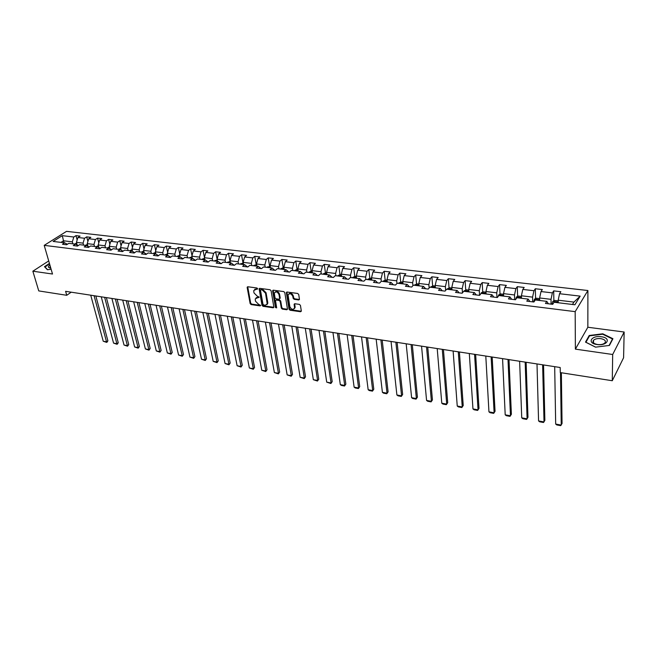 <?xml version="1.0" encoding="UTF-8"?>
<svg xmlns="http://www.w3.org/2000/svg" width="657" height="657" viewBox="0 0 657 657"><rect width="100%" height="100%" fill="white"/><g stroke="black" fill="none" stroke-linecap="round" stroke-linejoin="round"><path stroke-width="0.99" d="M257.667 288.702L256.953 287.988L247.861 286.764L247.172 287.544L250.136 303.583L251.146 304.585L260.164 305.891L260.648 305.357L258.768 304.487L255.532 301.251L255.286 299.912L255.302 298.82L259.162 297.071L257.273 296.192L254.021 292.948L253.774 291.601L253.799 290.476L257.667 288.702M593.526 340.769L593.049 340.942M298.705 299.945L299.461 299.428L298.73 294.508L297.678 293.457L287.093 292.037L286.353 292.537L289.039 309.201L290.065 310.227L300.561 311.747L301.317 310.966L300.446 305.423L299.403 304.388L294.878 303.748L294.131 304.257L294.574 308.018C292.997 310.088 291.412 309.611 289.819 306.597L288.062 295.034C289.663 292.965 291.256 293.441 292.841 296.471L293.129 298.286L294.172 299.321L298.705 299.945L299.452 299.461M575.384 349.13L612.685 354.493L612.275 380.732L623.592 357.745L624.15 332.023L587.843 327.243L587.9 290.525L575.171 311.64L575.384 349.13L587.843 327.243M48.717 260.928L32.85 271.201L52.503 274.026L44.208 245.357L575.171 311.64M32.85 271.201L38.755 290.911L66.743 295.297L71.194 292.184M612.275 380.732L560.265 372.585L560.191 367.509L65.61 291.322L66.743 295.297M271.095 290.772L270.06 289.745L259.811 288.366L259.121 288.809L261.995 305.291L263.005 306.31L273.172 307.78L273.887 307.32L271.095 290.772M273.345 290.189L283.758 291.585L284.801 292.628L287.495 309.258L286.756 309.743L282.321 309.102L281.295 308.084L280.194 301.506L279.159 300.479L276.227 300.068L275.505 300.536L276.671 307.887L275.455 307.501L272.622 290.985L273.345 290.189M587.9 290.525L66.529 231.354L44.208 245.357M553.867 300.865L553.695 290.879L552.381 292.882L540.998 291.552L542.345 289.565L535.315 288.752L533.96 290.731L522.791 289.425L524.179 287.462L517.281 286.666L515.876 288.62L504.913 287.339L506.35 285.401L499.575 284.621L498.129 286.551L487.363 285.294L488.841 283.381L482.189 282.609L480.702 284.514L470.133 283.282L471.652 281.393L465.123 280.638L463.587 282.518L453.215 281.303L454.767 279.439L448.353 278.699L446.785 280.555L436.593 279.365L438.178 277.517L431.879 276.794L430.278 278.625L420.266 277.459L421.893 275.636L415.7 274.922L414.058 276.737L404.219 275.587L405.878 273.788L399.793 273.082L398.126 274.872L388.459 273.747L390.143 271.965L384.164 271.275L382.464 273.049L372.962 271.932L374.687 270.175L368.807 269.493L367.074 271.251L357.737 270.158L359.486 268.417L353.704 267.752L351.947 269.485L342.757 268.409L344.539 266.693L338.856 266.036L337.066 267.744L328.04 266.693L329.839 264.993L324.254 264.344L322.439 266.036L313.561 265.001L315.393 263.317L309.89 262.685L308.051 264.36L299.321 263.342L301.177 261.675L295.765 261.051L293.901 262.71L285.31 261.7L287.191 260.057L281.869 259.441L279.981 261.084L271.53 260.09L273.435 258.464L268.204 257.864L266.29 259.482L257.971 258.513L259.893 256.903L254.744 256.304L252.814 257.905L244.626 256.953L246.572 255.359L241.505 254.776L239.55 256.361L231.494 255.417L233.465 253.84L228.472 253.265L226.501 254.834L218.567 253.914L220.555 252.354L215.644 251.787L213.648 253.339L205.846 252.428L207.85 250.884L203.013 250.325L201.001 251.861L193.314 250.966L195.334 249.438L190.579 248.888L188.551 250.407L180.979 249.52L183.016 248.009L178.326 247.467L176.29 248.978L168.833 248.108L170.886 246.605L166.27 246.071L164.209 247.566L156.867 246.703L158.937 245.225L154.387 244.7L152.309 246.178L145.082 245.332L147.16 243.862L142.684 243.345L140.598 244.806L133.47 243.977L135.564 242.523L131.154 242.014L129.051 243.46L122.03 242.638L124.14 241.201L119.788 240.7L117.677 242.129L110.762 241.324L112.881 239.895L108.594 239.403L106.467 240.823L99.65 240.027L101.786 238.614L97.564 238.13L95.421 239.534L88.703 238.754L90.847 237.349L86.683 236.873L84.539 238.261L77.912 237.489L80.072 236.101L75.966 235.633L73.806 237.013L62.284 235.666L53.127 241.431L64.69 242.835L62.472 244.248L66.603 244.757L68.821 243.336L75.465 244.141L73.264 245.57L77.452 246.088L79.653 244.65L86.396 245.472L84.203 246.909L88.457 247.434L90.65 245.981L97.491 246.818L95.314 248.272L99.626 248.806L101.802 247.336L108.75 248.182L106.582 249.652L110.967 250.194L113.127 248.716L120.182 249.57L118.022 251.056L122.473 251.598L124.625 250.112L131.786 250.982L129.643 252.477L134.151 253.035L136.295 251.524L143.563 252.411L141.427 253.922L146.018 254.489L148.137 252.961L155.52 253.857L153.401 255.392L158.058 255.959L160.168 254.423L167.658 255.335L165.564 256.879L170.286 257.462L172.38 255.91L179.993 256.83L177.916 258.398L182.712 258.981L184.789 257.413L192.517 258.349L190.456 259.934L195.334 260.533L197.387 258.94L205.247 259.893L203.194 261.494L208.154 262.102L210.191 260.5L218.173 261.47L216.145 263.079L221.179 263.695L218.173 261.47M553.695 290.879L560.856 291.708L559.559 293.72L580.18 296.126L574.916 304.774L554.056 302.245L552.718 304.322L545.441 303.427L546.805 301.358L535.307 299.962L533.911 302.015L526.774 301.144L528.187 299.099L516.903 297.728L515.466 299.756L508.469 298.902L509.922 296.882L498.844 295.535L497.365 297.539L490.492 296.701L491.994 294.706L481.121 293.383L479.602 295.363L472.851 294.533L474.395 292.57L463.727 291.273L462.158 293.227L455.539 292.414L457.116 290.476L446.645 289.203L445.044 291.125L438.539 290.328L440.157 288.415L429.867 287.166L428.233 289.072L421.843 288.283L423.502 286.395L413.393 285.163L411.717 287.043L405.451 286.28L407.135 284.407L397.214 283.2L395.498 285.056L389.338 284.3L391.063 282.453L381.315 281.27L379.565 283.11L373.513 282.362L375.27 280.539L365.686 279.373L363.912 281.188L357.966 280.457L359.749 278.65L350.337 277.509L348.53 279.299L342.683 278.584L344.498 276.802L335.242 275.677L333.411 277.451L327.662 276.745L329.51 274.979L320.402 273.879L318.546 275.628L312.896 274.938L314.769 273.189L305.817 272.105L303.936 273.838L298.377 273.156L300.274 271.431L291.478 270.364L289.565 272.08L284.103 271.407L286.025 269.698L277.369 268.656L275.431 270.347L270.06 269.69L272.006 267.999L263.49 266.964L261.535 268.639L256.246 267.99L258.217 266.323L249.841 265.313L247.861 266.964L242.663 266.331L244.65 264.681L236.413 263.679L234.409 265.321L229.293 264.689L231.305 263.063L223.199 262.077L221.179 263.695M539.684 300.495L539.619 297.974L551.009 299.337L551.1 304.125M548.381 303.789L546.805 301.358M551.009 299.337L552.381 292.882M539.619 297.974L540.998 291.552M521.494 298.286L521.403 295.781L532.572 297.128L532.712 301.867M529.862 301.522L528.187 299.099M532.572 297.128L533.96 290.731M521.403 295.781L522.791 289.425M503.632 296.118L503.517 293.638L514.488 294.952L514.669 299.658M511.688 299.296L509.922 296.882M514.488 294.952L515.876 288.62M503.517 293.638L504.913 287.339M486.098 293.991L485.966 291.527L496.733 292.825L496.955 297.49M493.85 297.112L491.994 294.706M496.733 292.825L498.129 286.551M485.966 291.527L487.363 285.294M468.884 291.897L468.728 289.458L479.298 290.731L479.569 295.363M476.341 294.96L474.395 292.57M479.298 290.731L480.702 284.514M468.728 289.458L470.133 283.282M451.975 289.852L451.794 287.421L462.175 288.669L462.462 292.858M459.153 292.858L457.116 290.476M462.175 288.669L463.587 282.518M451.794 287.421L453.215 281.303M435.369 287.832L435.172 285.425L445.364 286.649L445.651 290.394M442.268 290.788L440.157 288.415M445.364 286.649L446.785 280.555M435.172 285.425L436.593 279.365M419.051 285.852L418.838 283.463L428.857 284.67L429.136 288.012M425.687 288.76L423.502 286.395M428.857 284.67L430.278 278.625M418.838 283.463L420.266 277.459M403.02 283.906L402.79 281.541L412.629 282.724L412.908 285.705M409.401 286.764L407.135 284.407M412.629 282.724L414.058 276.737M402.79 281.541L404.219 275.587M387.269 281.993L387.022 279.644L396.688 280.802L396.968 283.471M393.395 284.801L391.063 282.453M396.688 280.802L398.126 274.872M387.022 279.644L388.459 273.747M371.788 280.112L371.517 277.78L381.027 278.921L381.29 281.295M377.668 282.871L375.27 280.539M381.027 278.921L382.464 273.049M371.517 277.78L372.962 271.932M356.57 278.264L356.283 275.948L365.629 277.073L365.908 279.397M362.221 280.982L359.749 278.65M365.629 277.073L367.074 271.251M356.283 275.948L357.737 270.158M341.615 276.449L341.312 274.15L350.493 275.258L350.789 277.566M347.027 279.118L344.498 276.802M350.493 275.258L351.947 269.485M341.312 274.15L342.757 268.409M326.899 274.667L326.578 272.384L335.612 273.468L335.924 275.759M332.097 277.287L329.51 274.979M335.612 273.468L337.066 267.744M326.578 272.384L328.04 266.693M312.436 272.91L312.1 270.643L320.986 271.711L321.306 273.985M317.413 275.488L314.769 273.189M320.986 271.711L322.439 266.036M312.1 270.643L313.561 265.001M298.204 271.185L297.859 268.935L306.597 269.986L306.934 272.244M302.976 273.723L300.274 271.431M306.597 269.986L308.051 264.36M297.859 268.935L299.321 263.342M284.21 269.485L283.849 267.251L292.439 268.286L292.8 270.528M288.776 271.982L286.025 269.698M292.439 268.286L293.901 262.71M283.849 267.251L285.31 261.7M270.438 267.81L270.068 265.592L278.519 266.611L278.888 268.836M274.815 270.265L272.006 267.999M278.519 266.611L279.981 261.084M270.068 265.592L271.53 260.09M256.895 266.167L256.501 263.966L264.82 264.968L265.206 267.177M261.075 268.582L258.217 266.323M264.82 264.968L266.29 259.482M256.501 263.966L257.971 258.513M243.558 264.549L243.156 262.365L251.344 263.35L251.738 265.543M247.558 266.931L244.65 264.681M251.344 263.35L252.814 257.905M243.156 262.365L244.626 256.953M230.443 262.956L230.024 260.788L238.08 261.757L238.491 263.933M234.253 265.297L231.305 263.063M238.08 261.757L239.55 256.361M230.024 260.788L231.494 255.417M217.524 261.387L217.097 259.236L225.031 260.188L225.45 262.348M225.031 260.188L226.501 254.834M217.097 259.236L218.567 253.914M204.812 259.844L204.368 257.708L212.178 258.644L212.613 260.788M208.261 262.012L205.247 259.893M212.178 258.644L213.648 253.339M204.368 257.708L205.846 252.428M192.287 258.324L191.844 256.197L199.531 257.125L199.974 259.26M195.556 260.361L192.517 258.349M199.531 257.125L201.001 251.861M191.844 256.197L193.314 250.966M183.048 258.735L179.993 256.83L179.509 254.719L187.073 255.63L187.524 257.749M187.073 255.63L188.551 250.407M179.509 254.719L180.979 249.52M167.847 255.442L167.354 253.257L174.811 254.152L175.271 256.255M174.811 254.152L176.29 248.978M167.354 253.257L168.833 248.108M167.658 255.335L170.697 257.158M155.914 254.095L155.389 251.82L162.731 252.707L163.207 254.793M162.731 252.707L164.209 247.566M155.389 251.82L156.867 246.703M155.52 253.857L158.509 255.63M144.162 252.756L143.604 250.407L150.839 251.278L151.324 253.347M150.839 251.278L152.309 246.178M143.604 250.407L145.082 245.332M143.563 252.411L146.511 254.128M132.583 251.442L131.991 249.011L139.12 249.865L139.613 251.927M139.12 249.865L140.598 244.806M131.991 249.011L133.47 243.977M131.786 250.982L134.693 252.649M121.175 250.136L120.551 247.64L127.573 248.486L128.074 250.531M127.573 248.486L129.051 243.46M120.551 247.64L122.03 242.638M120.182 249.57L123.056 251.196M109.933 248.847L109.284 246.285L116.199 247.114L116.708 249.151M116.199 247.114L117.677 242.129M109.284 246.285L110.762 241.324M108.75 248.182L111.583 249.767M98.862 247.574L98.18 244.954L104.989 245.767L105.514 247.788M104.989 245.767L106.467 240.823M98.18 244.954L99.65 240.027M97.491 246.818L100.283 248.362M87.939 246.309L87.233 243.632L93.951 244.445L94.477 246.449M93.951 244.445L95.421 239.534M87.233 243.632L88.703 238.754M86.396 245.472L89.155 246.975M77.181 245.069L76.442 242.343L83.061 243.139L83.595 245.127M83.061 243.139L84.539 238.261M76.442 242.343L77.912 237.489M75.465 244.141L78.183 245.611M64.058 242.753L63.507 240.791L72.336 241.85L72.878 243.829M72.336 241.85L73.806 237.013M60.994 242.384L63.507 240.791L62.284 235.666M64.69 242.835L67.367 244.264M612.685 354.493L624.15 332.023M572.469 304.478L573.931 302.097L558.187 300.2L558.228 302.746M573.931 302.097L580.18 296.126M558.187 300.2L559.559 293.72M77.148 240.002L75.966 235.633M87.898 241.431L86.683 236.873M98.796 242.885L97.564 238.13M109.859 244.363L108.594 239.403M121.077 245.874L119.788 240.7M132.459 247.418L131.154 242.014M144.014 248.995L142.684 243.345M155.742 250.596L154.387 244.7M167.65 252.239L166.27 246.071M179.731 253.914L178.326 247.467M192 255.63L190.579 248.888M204.458 257.388L203.013 250.325M217.114 259.187L215.644 251.787M230.016 261.338L228.472 253.265M243.008 262.899L241.505 254.776M256.197 264.492L254.744 256.304M269.608 266.101L268.204 257.864M283.224 267.744L281.869 259.441M297.071 269.411L295.765 261.051M311.147 271.103L309.89 262.685M325.453 272.827L324.254 264.344M341.385 274.749L339.981 274.577L338.856 266.036M354.788 276.383L353.704 267.752M369.825 278.223L368.807 269.493M385.133 280.096L384.164 271.275M400.696 282.009L399.793 273.082M416.53 283.947L415.7 274.922M432.643 285.926L431.879 276.794M449.043 287.938L448.353 278.699M465.731 289.992L465.123 280.638M482.723 292.086L482.189 282.609M500.026 294.213L499.575 284.621M517.642 296.389L517.281 286.666M535.586 298.607L535.315 288.752M49.439 263.441L44.454 266.685L47.435 269.748L51.123 269.255M612.932 338.716L602.781 333.805L589.214 335.497L585.502 342.108L595.554 347.151L609.417 345.442L612.932 338.716M589.214 336.4L589.214 335.497M602.773 334.273L602.781 333.805M257.675 288.768L254.653 289.31M256.148 297.67L259.17 297.128M247.714 286.756L250.67 303.107L251.68 304.109L260.657 305.406M259.121 288.809L259.622 288.366L262.521 304.815L263.539 305.825L273.887 307.295M260.993 289.762L260.5 290.32L263.022 304.487L264.976 305.374L267.218 303.945L265.527 293.203L262.242 289.934L260.993 289.762L261.527 289.294L260.854 289.762M266.906 304.659L267.744 303.46L267.752 302.434L267.227 302.918M261.527 289.294L262.775 289.458L266.052 292.726L267.752 302.434M276.022 300.068L276.753 299.584L279.685 299.994L280.711 301.021L281.82 307.591L282.847 308.618L287.495 309.258M272.63 290.657L273.156 290.189L275.973 307.008L276.679 307.722M279.036 294.632C277.492 291.659 275.932 291.166 274.347 293.137L274.979 297.777L276.014 298.804L278.946 299.214L279.668 298.738L279.036 294.632L279.562 294.147C278.42 291.544 276.942 290.846 275.127 292.053M280.194 298.253L279.677 298.426M279.562 294.147L280.202 297.941M288.842 293.893C290.706 292.652 292.209 293.342 293.359 295.987L293.646 297.793L294.689 298.836L299.222 299.461M294.336 308.659L295.092 307.525L295.092 306.786L294.574 307.279M294.648 303.748L295.092 306.786M286.887 292.037L289.556 308.708L290.583 309.734L301.317 311.254M76.647 243.115L74.832 244.067M94.082 295.707L106.533 341.837L103.231 341.229L90.732 295.19M107.879 340.769L107.239 341.96L106.697 342.387L106.533 341.837L107.879 340.769L95.84 295.978M76.853 243.87L75.998 244.429M76.672 244.798L76.976 244.297M106.697 342.387L103.231 341.229M44.898 267.136L49.521 263.728M47.641 269.723L44.799 266.799M49.875 264.96C47.657 266.66 47.945 267.719 50.753 268.138L50.794 268.138M50.318 266.487L50.77 268.048M601.295 336.754C591.21 335.16 586.668 343.25 597.082 344.539C607.397 346.165 611.683 337.928 601.295 336.754M600.785 338.642C597.55 338.314 595.135 338.848 593.526 340.236C592.195 342.248 593.55 343.685 597.599 344.539C600.827 344.868 603.249 344.342 604.875 342.962C606.222 340.926 604.859 339.48 600.785 338.642M593.033 340.983L593.526 340.811M595.653 347.142L585.929 342.264L589.518 335.85L602.666 334.216L612.496 338.979L609.105 345.483M612.488 339.554L612.496 338.979M87.43 244.388L85.55 245.365M104.635 297.334L116.897 343.734L113.562 343.118L101.244 296.808M118.244 342.658L117.595 343.857L117.053 344.284L116.897 343.734L118.244 342.658L106.377 297.605M87.636 245.176L86.765 245.669M87.447 246.047L87.742 245.57M117.053 344.284L113.562 343.118M98.361 245.669L96.423 246.687M115.345 298.984L127.409 345.656L124.025 345.04L111.895 298.45M128.747 344.572L127.548 346.206L127.409 345.656L128.747 344.572L117.069 299.247M98.583 246.498L97.704 246.933M98.386 247.311L98.657 246.884M127.548 346.206L124.025 345.04M109.456 246.975L107.452 248.026M126.193 300.651L138.069 347.61L134.636 346.978L122.703 300.118M139.391 346.518L138.192 348.161L138.069 347.61L139.391 346.518L127.901 300.922M109.678 247.845L108.799 248.206M109.481 248.592L109.76 248.165M138.192 348.161L134.636 346.978M120.724 248.305L118.646 249.381M137.206 302.351L148.868 349.581L145.386 348.949L133.658 301.801M150.19 348.481L148.983 350.14L148.868 349.581L150.19 348.481L138.898 302.614M120.945 249.225L120.017 249.553M120.74 249.89L121.011 249.479M148.983 350.14L145.386 348.949M132.147 249.644L130.004 250.76M148.367 304.068L159.823 351.594L156.3 350.945L144.77 303.518M161.137 350.477L159.922 352.144L161.137 350.477L150.051 304.331M132.386 250.637L131.4 250.933M159.922 352.144L156.3 350.945M143.743 251.007L141.534 252.165M159.7 305.817L170.935 353.622L167.354 352.965L156.046 305.25M172.233 352.497L171.017 354.18L172.233 352.497L161.367 306.072M143.784 252.534L142.947 252.337M171.017 354.18L167.354 352.965M155.52 252.387L153.237 253.586M171.19 307.583L182.203 355.683L178.573 355.026L167.486 307.016M183.492 354.55L182.276 356.25L183.492 354.55L172.84 307.837M155.569 253.889L154.674 253.758M182.276 356.25L178.573 355.026M167.478 253.799L165.112 255.023M182.851 309.381L193.634 357.778L189.947 357.104L179.098 308.806M194.915 356.628L193.684 358.336L194.915 356.628L184.486 309.636M167.494 255.31L166.566 255.203M193.684 358.336L189.947 357.104M179.624 255.269L177.168 256.485M194.686 311.204L205.222 359.905L201.494 359.215L190.875 310.621M206.495 358.738L205.263 360.463L206.495 358.738L196.303 311.459M179.591 256.78L178.655 256.665M205.263 360.463L201.494 359.215M191.959 256.747L189.413 257.971M206.7 313.052L216.982 362.056L213.197 361.358L202.832 312.461M218.247 360.882L217.007 362.615L218.247 360.882L208.302 313.299M191.869 258.275L190.916 258.16M217.007 362.615L213.197 361.358M204.483 258.258L201.847 259.482M218.896 314.933L228.915 364.241L225.072 363.535L214.962 314.333M230.172 363.058L228.923 364.799L230.172 363.058L220.473 315.179M204.343 259.786L203.374 259.671M228.923 364.799L225.072 363.535M217.204 259.794L214.478 261.018M231.272 316.838L241.029 366.458L237.128 365.744L227.281 316.231M242.269 365.259L241.02 367.025L242.269 365.259L232.833 317.085M217.007 261.322L216.03 261.207M241.02 367.025L237.128 365.744M230.131 261.346L227.306 262.57M243.837 318.776L253.315 368.708L249.356 367.977L239.789 318.152M254.538 367.493L253.29 369.275L254.538 367.493L245.373 319.015M229.876 262.89L228.874 262.767M253.29 369.275L249.356 367.977M243.262 262.931L240.331 264.155M256.591 320.739L265.789 370.991L261.773 370.252L252.485 320.107M267.005 369.768L265.74 371.558L267.005 369.768L258.111 320.977M242.942 264.475L241.932 264.352M265.74 371.558L261.773 370.252M256.608 264.541L253.569 265.765M269.551 322.735L278.445 373.307L274.371 372.56L265.379 322.094M279.652 372.067L278.379 373.874L279.652 372.067L271.045 322.965M256.222 266.085L255.195 265.962M278.379 373.874L274.371 372.56M270.158 266.167L267.021 267.399M282.707 324.763L291.297 375.656L287.158 374.901L278.469 324.115M292.488 374.408L291.215 376.231L292.488 374.408L284.185 324.993M269.723 267.728L268.672 267.596M291.215 376.231L287.158 374.901M283.939 267.826L283.019 267.719L280.695 269.058M296.069 326.825L304.347 378.046L300.142 377.282L291.765 326.159M305.521 376.781L304.24 378.621L305.521 376.781L297.522 327.046M283.438 269.386L282.37 269.263M304.24 378.621L300.142 377.282M297.95 269.518L296.915 269.395L294.582 270.741M309.652 328.911L317.602 380.477L313.332 379.689L305.275 328.237M318.752 379.196L317.471 381.044L318.752 379.196L311.081 329.132M297.375 271.078L296.291 270.947M317.471 381.044L313.332 379.689M312.19 271.234L311.032 271.095L308.708 272.458M323.441 331.038L331.054 382.941L326.718 382.144L318.998 330.356M332.196 381.643L330.906 383.507L332.196 381.643L324.845 331.259M311.541 272.803L310.441 272.663M330.906 383.507L326.718 382.144M326.669 272.975L325.387 272.819L323.063 274.199M337.46 333.198L344.72 385.437L340.318 384.632L332.943 332.499M345.845 384.131L344.547 386.012L345.845 384.131L338.84 333.411M325.946 274.552L324.829 274.412M344.547 386.012L341.468 385.445L340.318 384.632M339.981 274.577L337.665 275.973M351.709 335.39L358.599 387.983L354.123 387.162L347.118 334.684M359.708 386.661L358.402 388.55L359.708 386.661L353.055 335.604M340.597 276.326L339.464 276.186M358.402 388.55L355.273 387.975L354.123 387.162M356.357 276.556L354.821 276.367L352.513 277.771M366.179 337.624L372.7 390.562L368.158 389.732L361.514 336.901M373.792 389.223L372.478 391.137L373.792 389.223L367.501 337.829M355.494 278.133L354.337 277.993M372.478 391.137L369.3 390.554L368.158 389.732M371.591 278.387L369.916 278.182L367.608 279.611M380.896 339.891L387.03 393.182L382.407 392.336L376.157 339.16M388.098 391.835L386.784 393.757L388.098 391.835L382.185 340.088M370.647 279.972L369.464 279.833M386.784 393.757L383.557 393.165L382.407 392.336M387.088 280.252L385.273 280.038L382.974 281.475M395.859 342.198L401.583 395.851L396.894 394.988L391.038 341.451M402.642 394.479L401.32 396.426L402.642 394.479L397.115 342.387M386.053 281.845L384.862 281.697M401.32 396.426L398.035 395.818L396.894 394.988M402.848 282.149L400.893 281.919L398.594 283.372M411.077 344.539L416.382 398.561L411.611 397.682L406.174 343.783M417.417 397.173L416.086 399.127L417.417 397.173L412.3 344.728M401.739 283.75L400.515 283.602M416.086 399.127L412.752 398.52L411.611 397.682M418.895 284.087L416.784 283.832L414.501 285.302M426.541 346.921L431.419 401.312L426.574 400.425L421.556 346.157M432.437 399.908L431.099 401.887L432.437 399.908L427.74 347.101M417.688 285.688L416.456 285.54M431.099 401.887L427.707 401.263L426.574 400.425M435.221 286.05L432.963 285.779L430.68 287.265M442.276 349.343L446.711 404.112L441.783 403.209L437.209 348.563M447.704 402.692L446.358 404.679L447.704 402.692L443.434 349.524M433.932 287.659L432.667 287.503M446.358 404.679L442.908 404.047L441.783 403.209M451.844 288.053L449.421 287.758L447.146 289.261M458.282 351.807L462.249 406.954L457.239 406.034L453.125 351.019M463.226 405.517L461.871 407.529L463.226 405.517L459.407 351.98M450.456 289.663L449.174 289.507M461.871 407.529L458.364 406.888L457.239 406.034M468.769 290.09L466.183 289.778L463.916 291.297M474.568 354.32L478.05 409.845L472.958 408.917L469.32 353.507M472.958 408.917L474.083 409.771L477.647 410.42L479.002 408.399L475.652 354.484M467.283 291.708L465.977 291.552M485.999 292.168L483.24 291.831L481.326 292.759L480.842 293.761M491.14 356.874L494.121 412.793L488.948 411.84L485.794 356.045M488.948 411.84L490.065 412.703L493.686 413.36L495.049 411.323L492.183 357.03M484.414 293.786L483.084 293.622M503.549 294.279L500.618 293.925L498.704 294.862L498.006 296.677M508.001 359.469L510.473 415.782L505.2 414.822L502.564 358.632M505.2 414.822L506.317 415.684L510.004 416.357L511.376 414.296L509.003 359.625M501.866 295.905L500.511 295.74M521.428 296.43L518.307 296.061L516.443 296.98L515.581 299.592M525.165 362.114L527.103 418.829L521.74 417.844L519.63 361.26M521.74 417.844L522.849 418.714L526.602 419.396L527.973 417.318L526.126 362.262M519.63 298.064L518.258 297.892M539.635 298.623L536.334 298.229L534.47 299.157L533.599 301.982M542.633 364.807L544.021 421.925L538.568 420.923L536.999 363.937M538.568 420.923L539.668 421.794L543.487 422.5L544.867 420.398L543.553 364.947M537.738 300.257L536.334 300.093M558.195 300.865L554.697 300.438L552.792 301.407L551.979 304.232M560.495 372.618L561.234 425.079L555.682 424.061L554.689 366.663M555.682 424.061L556.783 424.939L560.667 425.646L562.055 423.527L561.365 372.757M556.183 302.499L554.746 302.327M256.534 288.62L255.992 289.088M259.178 297.169L258.677 297.613M258.037 296.972L257.503 297.449M260.665 305.448L260.164 305.891M251.68 304.109L251.146 304.585M250.67 303.107L250.136 303.583M247.714 287.076L247.172 287.544M257.675 288.809L257.174 289.252M273.698 307.295L273.172 307.78M263.539 305.825L263.005 306.31M262.521 304.815L261.995 305.291M259.646 288.686L259.113 289.162M266.052 292.726L265.527 293.203M262.775 289.458L262.242 289.934M287.273 309.258L286.756 309.743M282.847 308.618L282.321 309.102M281.82 307.591L281.295 308.084M280.711 301.021L280.194 301.506M279.685 299.994L279.159 300.479M276.753 299.584L276.227 300.068M275.973 307.008L275.455 307.501M273.156 290.501L272.622 290.985M294.689 298.836L294.172 299.321M293.646 297.793L293.129 298.286M293.359 295.987L292.841 296.471M294.648 304.043L294.131 304.536M301.078 311.246L300.561 311.747M290.583 309.734L290.065 310.227M289.556 308.708L289.039 309.201M286.879 292.349L286.353 292.833M76.828 243.772L75.35 243.591M76.302 244.593L76.187 244.158M87.611 245.077L86.067 244.889M98.55 246.4L96.932 246.203M109.653 247.738L107.962 247.541M120.921 249.102L119.155 248.888M132.353 250.489L130.513 250.268M143.957 251.894L142.035 251.664M155.734 253.323L153.73 253.076M167.691 254.768L165.605 254.514M179.837 256.238L177.661 255.975M192.164 257.733L189.906 257.454M204.688 259.244L202.34 258.957M217.401 260.78L214.962 260.484M230.32 262.348L227.782 262.036M243.451 263.933L240.807 263.613M256.78 265.551L254.045 265.214M270.339 267.194L267.489 266.849M284.111 268.861L281.155 268.499M298.106 270.553L295.042 270.183M312.338 272.277L309.168 271.891M326.808 274.026L323.515 273.624M341.525 275.809L338.109 275.39M356.496 277.615L352.949 277.188M371.714 279.463L368.043 279.02M387.203 281.336L383.401 280.876M402.955 283.241L399.021 282.765M418.994 285.179L414.912 284.686M435.312 287.158L431.091 286.649M451.926 289.17L447.548 288.637M468.835 291.215L464.31 290.665M486.057 293.301L481.376 292.735M503.599 295.42L498.753 294.837M521.469 297.588L516.443 296.98M539.668 299.789L534.47 299.157M534.141 301.686L533.648 301.629M558.212 302.031L552.841 301.382M552.931 303.986L552.036 303.879M247.673 286.756L247.18 287.183M267.744 303.46L267.218 303.945M295.092 307.525L294.574 308.018M294.648 303.764L294.131 304.257M286.879 292.053L286.353 292.537M50.277 267.793L50.031 266.956M593.517 342.823L593.526 340.236"/></g></svg>
